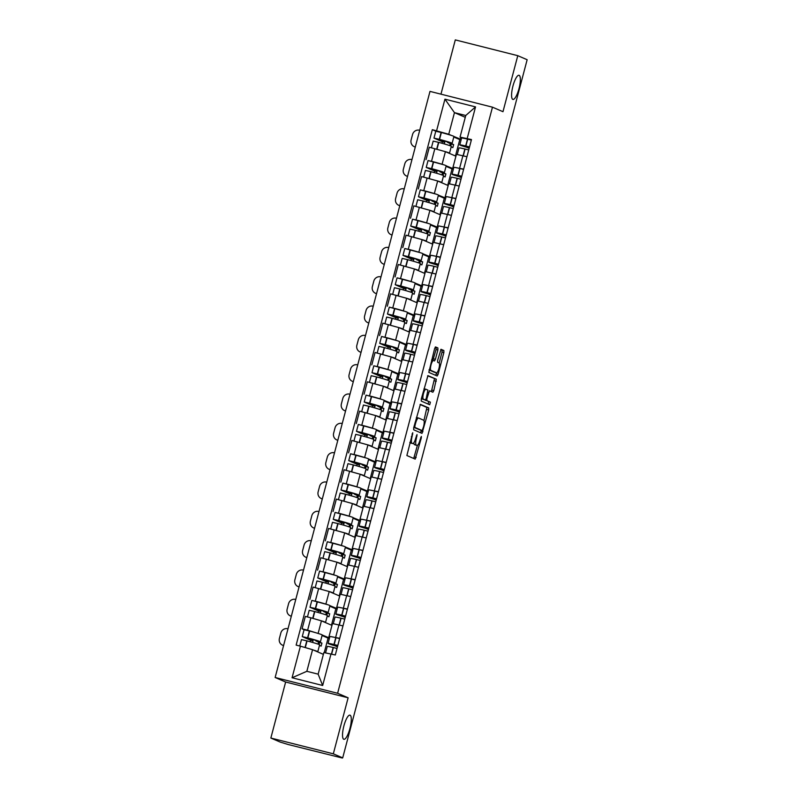 <?xml version="1.0" encoding="UTF-8"?>
<svg xmlns="http://www.w3.org/2000/svg" width="798" height="798" viewBox="0 0 798 798"><rect width="100%" height="100%" fill="white"/><g stroke="black" fill="none" stroke-linecap="round" stroke-linejoin="round"><path stroke-width="1.2" d="M412.736 432.725L406.87 455.528L415.209 459.119L421.324 437.863L421.324 436.426L420.007 440.117A6.115 1.596 104.2 0 1 417.025 445.414A6.115 1.596 104.2 0 1 416.965 445.384L416.267 445.084A6.115 1.596 104.2 0 1 416.347 438.551L417.025 434.571L415.708 438.272A6.115 1.596 104.2 0 1 412.726 443.558A6.115 1.596 104.2 0 1 412.666 443.538L411.968 443.239A6.115 1.596 104.2 0 1 412.047 436.696L412.736 432.725M512.795 99.381A12.449 3.242 104.2 0 0 512.924 99.431A12.449 3.242 104.2 0 0 519.049 88.398A12.449 3.242 104.2 0 0 519.149 75.321A12.449 3.242 104.2 0 0 519.019 75.281A12.449 3.242 104.2 0 0 512.885 86.304A12.449 3.242 104.2 0 0 512.795 99.381M343.729 739.247A12.449 3.242 104.2 0 0 343.858 739.297A12.449 3.242 104.2 0 0 349.993 728.265A12.449 3.242 104.2 0 0 350.093 715.188A12.449 3.242 104.2 0 0 349.963 715.148A12.449 3.242 104.2 0 0 343.828 726.17A12.449 3.242 104.2 0 0 343.729 739.247M437.873 349.993L437.893 347.948L435.558 346.94L434.611 348.586L428.835 372.407L437.174 375.998L438.102 374.342L443.858 352.576L443.878 350.531L441.045 349.305L437.653 360.277L437.623 362.322L439.02 362.92A5.107 1.327 104.2 0 1 438.98 368.287A5.107 1.327 104.2 0 1 436.466 372.816A5.107 1.327 104.2 0 1 436.416 372.796L430.94 370.432A5.107 1.327 104.2 0 1 430.98 365.065A5.107 1.327 104.2 0 1 433.494 360.546A5.107 1.327 104.2 0 1 433.543 360.566L434.481 360.965L435.409 359.309L437.873 349.993L436.047 349.534L436.067 347.489L435.229 347.13M348.127 697.801L285.644 682.021L270.851 738.04L333.325 753.821L348.127 697.801L337.614 693.272L492.476 107.171L502.979 111.7L517.782 55.68L527.149 59.72L342.701 757.861L340.876 757.392L342.402 757.781M333.325 753.821L342.701 757.861M420.396 404.327L413.693 427.748L413.673 429.783L422.012 433.384L428.696 409.953L428.716 407.908L420.356 404.317M421.274 399.05L427.957 375.629L436.297 379.22L433.813 390.581L432.885 392.237L429.474 390.771L426.91 398.601L426.88 400.646L430.391 402.162L429.723 404.746L421.254 401.095L421.274 399.05M270.851 738.04L280.218 742.08L288.088 744.494L342.332 758.03M285.644 682.021L275.14 677.492L429.992 91.391L492.476 107.171M517.782 55.68L455.299 39.9L440.965 94.164M330.452 636.545L339.699 638.32M322.212 635.009L329.494 638.001M328.676 637.792L331.948 625.383L321.444 620.854L310.901 617.812L307.619 630.211L319.808 633.971M307.619 630.211L302.063 628.814L304.228 629.742M342.98 625.911L332.467 623.537L329.185 635.946M310.901 617.812L305.345 616.405L302.063 628.814M338.202 607.218L347.449 608.994M329.963 605.682L337.245 608.675M311.978 600.415L327.559 604.645M350.731 596.585L340.207 594.211L336.936 606.62M336.417 608.465L339.699 596.056L329.195 591.537L313.095 587.079L309.814 599.488M345.943 577.892L355.2 579.667M337.704 576.356L344.995 579.348M319.719 571.089L335.3 575.318M358.472 567.258L347.958 564.894L344.676 577.293M347.469 566.74L336.946 562.211L320.836 557.752L317.564 570.161M353.694 548.565L362.95 550.341M345.454 547.039L352.736 550.031M327.469 541.772L343.05 546.002M366.222 537.942L355.709 535.568L352.427 547.977M351.918 549.822L355.19 537.413L344.686 532.884L328.586 528.436L325.305 540.835M361.444 519.249L370.691 521.024M353.205 517.712L360.487 520.705M335.22 512.446L350.801 516.675M373.973 508.615L363.459 506.241L360.177 518.65M359.669 520.495L362.94 508.087L352.437 503.558L336.337 499.109L333.055 511.518M369.185 489.922L378.442 491.698M360.955 488.386L368.237 491.378M342.96 483.119L358.541 487.349M381.723 479.289L371.2 476.915L367.928 489.324M370.711 478.77L360.187 474.241L344.088 469.783L340.806 482.192M376.935 460.596L386.192 462.371M368.696 459.059L375.978 462.052M350.711 453.793L366.292 458.022M389.464 449.962L378.95 447.598L375.668 459.997M375.16 461.843L378.442 449.444L367.928 444.915L351.828 440.456L348.556 452.865M384.686 431.269L393.933 433.045M376.447 429.743L383.728 432.725M358.462 424.476L374.043 428.706M397.214 420.646L386.701 418.272L383.419 430.681M386.212 420.127L375.678 415.588L359.579 411.14L356.297 423.539M392.436 401.953L401.683 403.728M384.197 400.416L391.479 403.409M366.212 395.15L381.793 399.379M404.965 391.319L394.441 388.945L391.17 401.354M393.953 390.801L383.429 386.262L367.329 381.813L364.048 394.222M400.177 372.626L409.434 374.402M391.938 371.09L399.229 374.082M373.953 365.823L389.534 370.053M412.706 361.993L402.192 359.619L398.91 372.028M401.703 361.474L391.18 356.945L375.07 352.487L371.798 364.895M407.928 343.3L417.184 345.075M399.688 341.763L406.97 344.756M381.703 336.497L397.284 340.726M420.456 332.666L409.943 330.302L406.661 342.701M409.454 332.148L398.92 327.619L382.821 323.16L379.549 335.569M415.678 313.973L424.925 315.749M407.439 312.447L414.721 315.429M389.454 307.18L405.035 311.41M428.207 303.35L417.693 300.976L414.411 313.385M417.194 302.831L406.671 298.292L390.571 293.844L387.289 306.242M423.419 284.657L432.676 286.432M415.189 283.12L422.471 286.113M397.195 277.854L412.775 282.083M435.957 274.023L425.434 271.649L422.162 284.058M421.643 285.903L424.925 273.495L414.421 268.966L398.322 264.517L395.04 276.926M431.169 255.33L440.426 257.106M422.93 253.794L430.212 256.786M404.945 248.527L420.526 252.757M443.698 244.697L433.184 242.323L429.903 254.732M432.696 244.178L422.162 239.649L406.062 235.191L402.791 247.599M438.92 226.004L448.167 227.779M430.681 224.467L437.962 227.46M412.696 219.201L428.277 223.43M451.449 215.37L440.935 213.006L437.653 225.405M440.446 214.852L429.913 210.323L413.813 205.864L410.531 218.273M446.671 196.677L455.917 198.453M438.431 195.151L445.713 198.133M420.446 189.884L436.027 194.114M459.199 186.054L448.676 183.68L445.404 196.089M444.885 197.934L448.167 185.525L437.663 180.996L421.563 176.548L418.282 188.946M454.411 167.361L463.668 169.136M446.172 165.824L453.464 168.817M428.187 160.558L443.768 164.787M466.94 156.727L456.426 154.353L453.144 166.762M455.937 156.209L445.414 151.67L429.304 147.221L426.032 159.63M455.917 156.199L452.636 168.607M440.416 214.852L437.144 227.25M432.676 244.168L429.394 256.577M417.174 302.821L413.903 315.23M409.424 332.148L406.152 344.546M401.683 361.464L398.401 373.873M393.933 390.791L390.651 403.199M386.182 420.117L382.91 432.526M370.691 478.76L367.409 491.169M347.449 566.74L344.167 579.139M323.38 654.35L312.567 649.692L306.851 671.308L318.153 674.16L323.858 652.545L335.3 654.988L471.478 139.56L460.037 137.116L465.753 115.501L454.461 112.648L448.745 134.263L451.518 135.461M331.02 653.911L322.671 685.492L292.068 677.761L300.417 646.18L312.567 649.692M448.745 134.263L432.317 129.675L296.138 645.103L300.417 646.18M436.596 130.752L444.945 99.171L475.538 106.902L467.199 138.483M337.614 693.272L275.14 677.492M465.274 117.316L454.461 112.648L444.945 99.171M462.162 138.034L460.037 137.116M453.922 136.498L461.204 139.49M460.865 137.475L460.386 139.281M435.937 131.231L432.317 129.675M318.043 644.126L318.582 642.081M325.793 614.799L326.332 612.754M333.534 585.473L334.073 583.438M341.285 556.146L341.823 554.111M349.035 526.83L349.574 524.785M356.776 497.503L357.314 495.458M364.526 468.177L365.065 466.142M372.277 438.85L372.816 436.815M380.028 409.534L380.566 407.489M387.768 380.207L388.307 378.162M395.519 350.881L396.057 348.846M403.269 321.554L403.808 319.519M411.01 292.238L411.549 290.193M418.76 262.911L419.299 260.866M426.511 233.585L427.05 231.55M434.262 204.258L434.8 202.223M442.002 174.942L442.541 172.897M449.753 145.615L450.291 143.57M322.671 685.492L318.153 674.16M292.068 677.761L306.851 671.308M465.753 115.501L475.538 106.902M409.823 442.411A6.115 1.596 104.2 0 0 410.152 442.78L411.968 443.239M410.97 443.109A6.115 1.596 104.2 0 1 410.91 443.099A6.115 1.596 104.2 0 1 410.84 443.08L410.152 442.78M413.863 442.74A6.115 1.596 104.2 0 0 414.451 444.626L416.267 445.084M415.269 444.965A6.115 1.596 104.2 0 1 415.209 444.945A6.115 1.596 104.2 0 1 415.14 444.925L414.451 444.626M413.693 458.471L417.404 445.354M423.947 420.566L426.9 407.449L420.067 404.506M420.496 432.725L421.364 430.371M414.88 425.992L414.86 427.419L422.182 430.581L423.539 426.74A6.115 1.596 104.2 0 0 423.618 420.207L418.621 418.052A6.115 1.596 104.2 0 0 418.561 418.032A6.115 1.596 104.2 0 0 415.588 423.319L414.88 425.992L414.202 425.823M420.376 430.122L413.813 427.299M418.491 418.022L416.805 417.593A6.115 1.596 104.2 0 0 416.736 417.573A6.115 1.596 104.2 0 0 416.366 417.623M427.648 375.818L436.297 379.22M431.369 391.589L434.481 378.761M424.895 399.868L430.391 402.162M428.177 404.077L428.576 401.703M425.982 389.264A5.107 1.327 104.2 0 0 425.933 389.244A5.107 1.327 104.2 0 0 423.419 393.773A5.107 1.327 104.2 0 0 423.379 399.14L425.324 399.978L426.262 398.322L427.918 390.092L425.982 389.264M425.883 389.234L424.167 388.806A5.107 1.327 104.2 0 0 424.107 388.786A5.107 1.327 104.2 0 0 423.987 388.776M421.404 398.561A5.107 1.327 104.2 0 0 421.553 398.681L423.379 399.14M423.529 399.519L421.553 398.681M432.895 360.397L436.047 349.534M433.434 360.536L431.718 360.107A5.107 1.327 104.2 0 0 431.668 360.088A5.107 1.327 104.2 0 0 431.578 360.078M428.985 369.883A5.107 1.327 104.2 0 0 429.115 369.973L430.94 370.432M434.701 372.367A5.107 1.327 104.2 0 1 434.651 372.357A5.107 1.327 104.2 0 1 434.591 372.337L429.115 369.973M439.159 363.02L442.032 352.118L442.062 350.073L440.735 349.494M435.658 375.349L436.566 372.826M312.587 642.43L313.006 640.854L304.706 637.253L317.594 640.944L315.838 640.904L319.569 642.51L319.04 644.495M319.469 645.392L321.135 646.111L321.933 643.108L318.472 641.612A14.793 0.599 -165.2 0 0 320.407 641.821L322.222 634.959A14.793 0.599 -165.2 0 0 321.774 634.679A14.793 0.599 -165.2 0 0 309.664 631.028L304.068 629.752L302.252 636.614L310.641 640.255L310.242 641.762M320.407 641.821A14.793 0.599 -165.2 0 0 319.958 641.542A14.793 0.599 -165.2 0 0 307.848 637.891L302.252 636.614M299.769 646.021L301.464 639.617L307.06 640.894A14.793 0.599 14.8 0 1 319.16 644.545A14.793 0.599 14.8 0 1 319.619 644.824L317.804 651.687A14.793 0.599 -165.2 0 0 317.355 651.407A14.793 0.599 -165.2 0 0 313.564 650.121M317.235 651.707A14.793 0.599 -165.2 0 0 317.804 651.687M325.564 652.874L327.27 646.43A14.793 0.599 14.8 0 1 333.165 647.487L337.025 648.465M337.813 645.452L333.963 644.485A14.793 0.599 -165.2 0 0 328.068 643.417A14.793 0.599 -165.2 0 0 335.04 645.801L337.454 646.839M339.629 638.59L335.768 637.622A14.793 0.599 -165.2 0 0 329.873 636.555L328.068 643.417M329.375 638.44L328.078 638.111L324.247 652.624M328.078 638.111L322.073 635.527M337.364 645.442L337.145 646.28L330.512 644.066L337.793 645.552M315.978 640.355L315.838 640.904M288.008 628.794L287.799 628.744A5.835 5.636 -66.7 0 0 280.836 633.004L279.4 638.45A5.835 5.636 -66.7 0 0 283.37 645.472L283.579 645.562M313.006 640.854L310.641 640.255M321.933 643.108L319.569 642.51M283.569 645.612A5.835 5.636 113.3 0 1 283.17 645.462L282.552 645.193M320.337 613.113L320.756 611.527L312.447 607.936L325.335 611.617L323.579 611.577L327.31 613.183L326.791 615.168M327.22 616.066L328.886 616.784L329.684 613.782L326.212 612.285A14.793 0.599 -165.2 0 0 328.158 612.495L329.973 605.632A14.793 0.599 -165.2 0 0 329.514 605.353A14.793 0.599 -165.2 0 0 317.414 601.702L311.819 600.425L310.003 607.288L318.392 610.929L317.983 612.445M328.158 612.495A14.793 0.599 -165.2 0 0 327.709 612.216A14.793 0.599 -165.2 0 0 315.599 608.565L310.003 607.288M307.459 616.934L309.205 610.29L314.801 611.567A14.793 0.599 14.8 0 1 326.911 615.218A14.793 0.599 14.8 0 1 327.37 615.507L325.554 622.36A14.793 0.599 -165.2 0 0 325.095 622.081A14.793 0.599 -165.2 0 0 321.285 620.794M324.976 622.38A14.793 0.599 -165.2 0 0 325.554 622.36M333.295 623.607L335.02 617.103A14.793 0.599 14.8 0 1 340.916 618.161L344.766 619.138M345.564 616.126L341.704 615.158A14.793 0.599 -165.2 0 0 335.808 614.091A14.793 0.599 -165.2 0 0 342.791 616.475L345.195 617.512M347.379 609.273L343.519 608.295A14.793 0.599 -165.2 0 0 337.624 607.238L335.808 614.091M337.125 609.113L335.828 608.784L331.489 625.183M335.828 608.784L329.823 606.201M345.115 616.116L344.896 616.954L338.252 614.739L345.534 616.236M323.729 611.039L323.579 611.577M295.759 599.478L295.539 599.418A5.835 5.636 -66.7 0 0 288.587 603.677L287.15 609.133A5.835 5.636 -66.7 0 0 291.12 616.146L291.33 616.236M320.756 611.527L318.392 610.929M329.684 613.782L327.31 613.183M291.31 616.285A5.835 5.636 113.3 0 1 290.911 616.136L290.302 615.866M328.088 583.787L328.507 582.201L320.197 578.61L333.085 582.291L331.33 582.251L335.06 583.857L334.532 585.842M334.961 586.739L336.636 587.468L337.424 584.455L333.963 582.959A14.793 0.599 -165.2 0 0 335.908 583.168L337.724 576.306A14.793 0.599 -165.2 0 0 337.265 576.026A14.793 0.599 -165.2 0 0 325.165 572.375L319.569 571.099L317.754 577.961L326.133 581.602L325.734 583.119M335.908 583.168A14.793 0.599 -165.2 0 0 335.449 582.889A14.793 0.599 -165.2 0 0 323.35 579.238L317.754 577.961M315.2 587.617L316.956 580.974L322.552 582.251A14.793 0.599 14.8 0 1 334.661 585.902A14.793 0.599 14.8 0 1 335.11 586.181L333.305 593.044A14.793 0.599 -165.2 0 0 332.846 592.754A14.793 0.599 -165.2 0 0 329.035 591.468M332.726 593.054A14.793 0.599 -165.2 0 0 333.305 593.044M341.045 594.281L342.761 587.777A14.793 0.599 14.8 0 1 348.656 588.844L352.517 589.812M353.315 586.809L349.454 585.832A14.793 0.599 -165.2 0 0 343.559 584.774A14.793 0.599 -165.2 0 0 350.541 587.148L352.945 588.186M355.12 579.947L351.27 578.969A14.793 0.599 -165.2 0 0 345.374 577.912L343.559 584.774M344.876 579.787L343.579 579.468L339.24 595.867M343.579 579.468L337.574 576.874M352.866 586.789L352.646 587.637L346.003 585.413L353.285 586.909M331.469 581.712L331.33 582.251M303.499 570.151L303.29 570.091A5.835 5.636 -66.7 0 0 296.337 574.351L294.891 579.807A5.835 5.636 -66.7 0 0 298.871 586.829L299.07 586.909M328.507 582.201L326.133 581.602M337.424 584.455L335.06 583.857M299.06 586.969A5.835 5.636 113.3 0 1 298.661 586.809L298.053 586.55M335.828 554.46L336.247 552.874L327.948 549.283L340.836 552.964L339.08 552.924L342.811 554.53L342.282 556.525M342.711 557.423L344.377 558.141L345.175 555.129L341.714 553.642A14.793 0.599 -165.2 0 0 343.659 553.852L345.464 546.989A14.793 0.599 -165.2 0 0 345.015 546.71A14.793 0.599 -165.2 0 0 332.906 543.049L327.31 541.782L325.504 548.635L333.883 552.276L333.484 553.792M343.659 553.852A14.793 0.599 -165.2 0 0 343.2 553.563A14.793 0.599 -165.2 0 0 331.1 549.912L325.504 548.635M322.951 558.291L324.706 551.647L330.302 552.924A14.793 0.599 14.8 0 1 342.402 556.575A14.793 0.599 14.8 0 1 342.861 556.854L341.045 563.717A14.793 0.599 -165.2 0 0 340.596 563.438A14.793 0.599 -165.2 0 0 336.776 562.141M340.477 563.727A14.793 0.599 -165.2 0 0 341.045 563.717M348.796 564.954L350.512 558.45A14.793 0.599 14.8 0 1 356.407 559.518L360.267 560.485M361.055 557.483L357.205 556.505A14.793 0.599 -165.2 0 0 351.31 555.448A14.793 0.599 -165.2 0 0 358.292 557.822L360.696 558.859M362.871 550.62L359.02 549.642A14.793 0.599 -165.2 0 0 353.115 548.585L351.31 555.448M352.626 550.47L351.32 550.141L346.99 566.54M351.32 550.141L345.315 547.548M360.616 557.473L360.387 558.311L353.753 556.096L361.035 557.583M339.22 552.386L339.08 552.924M311.25 540.825L311.04 540.775A5.835 5.636 -66.7 0 0 304.088 545.034L302.642 550.48A5.835 5.636 -66.7 0 0 306.622 557.503L306.821 557.593M336.247 552.874L333.883 552.276M345.175 555.129L342.811 554.53M306.811 557.642A5.835 5.636 113.3 0 1 306.412 557.483L305.794 557.223M343.579 525.134L343.998 523.558L335.689 519.957L348.576 523.648L346.831 523.608L350.551 525.214L350.033 527.199M350.462 528.096L352.127 528.815L352.925 525.812L349.464 524.316A14.793 0.599 -165.2 0 0 351.399 524.525L353.215 517.663A14.793 0.599 -165.2 0 0 352.766 517.383A14.793 0.599 -165.2 0 0 340.656 513.732L335.06 512.456L333.245 519.318L341.634 522.959L341.235 524.466M351.399 524.525A14.793 0.599 -165.2 0 0 350.95 524.246A14.793 0.599 -165.2 0 0 338.841 520.595L333.245 519.318M330.701 528.964L332.457 522.321L338.053 523.598A14.793 0.599 14.8 0 1 350.152 527.249A14.793 0.599 14.8 0 1 350.611 527.528L348.796 534.391A14.793 0.599 -165.2 0 0 348.337 534.111A14.793 0.599 -165.2 0 0 344.527 532.815M348.217 534.411A14.793 0.599 -165.2 0 0 348.796 534.391M356.546 535.628L358.262 529.134A14.793 0.599 14.8 0 1 364.157 530.191L368.018 531.169M368.806 528.156L364.955 527.189A14.793 0.599 -165.2 0 0 359.05 526.121A14.793 0.599 -165.2 0 0 366.033 528.505L368.447 529.543M370.621 521.293L366.761 520.326A14.793 0.599 -165.2 0 0 360.866 519.259L359.05 526.121M360.367 521.144L359.07 520.815L354.741 537.214M359.07 520.815L353.065 518.231M368.357 528.146L368.137 528.984L361.504 526.77L368.786 528.256M346.97 523.059L346.831 523.608M319.001 511.498L318.781 511.448A5.835 5.636 -66.7 0 0 311.828 515.707L310.392 521.154A5.835 5.636 -66.7 0 0 314.362 528.176L314.572 528.266M343.998 523.558L341.634 522.959M352.925 525.812L350.551 525.214M314.552 528.316A5.835 5.636 113.3 0 1 314.153 528.166L313.544 527.897M351.329 495.817L351.748 494.231L343.439 490.64L356.327 494.321L354.571 494.281L358.302 495.887L357.783 497.872M358.202 498.77L359.878 499.488L360.676 496.486L357.205 494.989A14.793 0.599 -165.2 0 0 359.15 495.199L360.965 488.336A14.793 0.599 -165.2 0 0 360.506 488.057A14.793 0.599 -165.2 0 0 348.407 484.406L342.811 483.129L340.995 489.992L349.374 493.633L348.975 495.149M359.15 495.199A14.793 0.599 -165.2 0 0 358.691 494.92A14.793 0.599 -165.2 0 0 346.591 491.269L340.995 489.992M338.442 499.638L340.197 492.994L345.793 494.271A14.793 0.599 14.8 0 1 357.903 497.922A14.793 0.599 14.8 0 1 358.352 498.211L356.546 505.064A14.793 0.599 -165.2 0 0 356.088 504.785A14.793 0.599 -165.2 0 0 352.277 503.498M355.968 505.084A14.793 0.599 -165.2 0 0 356.546 505.064M364.287 506.311L366.003 499.807A14.793 0.599 14.8 0 1 371.908 500.865L375.758 501.842M376.556 498.83L372.696 497.862A14.793 0.599 -165.2 0 0 366.801 496.795A14.793 0.599 -165.2 0 0 373.783 499.179L376.187 500.216M378.372 491.977L374.511 490.999A14.793 0.599 -165.2 0 0 368.616 489.942L366.801 496.795M368.117 491.817L366.821 491.488L362.482 507.887M366.821 491.488L360.816 488.905M376.107 498.82L375.888 499.658L369.245 497.443L376.526 498.94M354.721 493.743L354.571 494.281M326.751 482.182L326.532 482.122A5.835 5.636 -66.7 0 0 319.579 486.381L318.143 491.837A5.835 5.636 -66.7 0 0 322.113 498.85L322.322 498.94M351.748 494.231L349.374 493.633M360.676 496.486L358.302 495.887M322.302 498.989A5.835 5.636 113.3 0 1 321.903 498.84L321.295 498.57M359.08 466.491L359.499 464.905L351.19 461.314L364.078 464.995L362.322 464.955L366.053 466.561L365.524 468.546M365.953 469.443L367.629 470.172L368.417 467.159L364.955 465.663A14.793 0.599 -165.2 0 0 366.9 465.872L368.716 459.01A14.793 0.599 -165.2 0 0 368.257 458.73A14.793 0.599 -165.2 0 0 356.147 455.079L350.551 453.803L348.746 460.665L357.125 464.306L356.726 465.823M366.9 465.872A14.793 0.599 -165.2 0 0 366.442 465.593A14.793 0.599 -165.2 0 0 354.342 461.942L348.746 460.665M346.192 470.321L347.948 463.678L353.544 464.955A14.793 0.599 14.8 0 1 365.654 468.606A14.793 0.599 14.8 0 1 366.102 468.885L364.287 475.748A14.793 0.599 -165.2 0 0 363.838 475.458A14.793 0.599 -165.2 0 0 360.028 474.172M363.718 475.758A14.793 0.599 -165.2 0 0 364.287 475.748M372.038 476.985L373.753 470.481A14.793 0.599 14.8 0 1 379.649 471.548L383.509 472.516M384.307 469.513L380.447 468.536A14.793 0.599 -165.2 0 0 374.551 467.478A14.793 0.599 -165.2 0 0 381.534 469.852L383.938 470.89M386.112 462.65L382.262 461.673A14.793 0.599 -165.2 0 0 376.367 460.616L374.551 467.478M375.868 462.491L374.561 462.172L370.232 478.571M374.561 462.172L368.566 459.578M383.858 469.493L383.629 470.341L376.995 468.117L384.277 469.613M362.462 464.416L362.322 464.955M334.492 452.855L334.282 452.795A5.835 5.636 -66.7 0 0 327.33 457.055L325.883 462.511A5.835 5.636 -66.7 0 0 329.863 469.533L330.063 469.613M359.499 464.905L357.125 464.306M368.417 467.159L366.053 466.561M330.053 469.673A5.835 5.636 113.3 0 1 329.654 469.513L329.035 469.254M366.821 437.164L367.24 435.578L358.94 431.987L371.828 435.668L370.073 435.628L373.803 437.234L373.274 439.229M373.703 440.127L375.369 440.845L376.167 437.833L372.706 436.346A14.793 0.599 -165.2 0 0 374.651 436.556L376.457 429.693A14.793 0.599 -165.2 0 0 376.008 429.404A14.793 0.599 -165.2 0 0 363.898 425.753L358.302 424.486L356.487 431.339L364.876 434.98L364.477 436.496M374.651 436.556A14.793 0.599 -165.2 0 0 374.192 436.267A14.793 0.599 -165.2 0 0 362.083 432.616L356.487 431.339M353.943 440.995L355.699 434.351L361.295 435.628A14.793 0.599 14.8 0 1 373.394 439.279A14.793 0.599 14.8 0 1 373.853 439.558L372.038 446.421A14.793 0.599 -165.2 0 0 371.589 446.142A14.793 0.599 -165.2 0 0 367.768 444.845M371.469 446.431A14.793 0.599 -165.2 0 0 372.038 446.421M379.788 447.658L381.504 441.154A14.793 0.599 14.8 0 1 387.399 442.222L391.259 443.189M392.047 440.187L388.197 439.209A14.793 0.599 -165.2 0 0 382.302 438.152A14.793 0.599 -165.2 0 0 389.274 440.526L391.688 441.563M393.863 433.324L390.003 432.346A14.793 0.599 -165.2 0 0 384.107 431.289L382.302 438.152M383.609 433.174L382.312 432.845L377.983 449.244M382.312 432.845L376.307 430.252M391.599 440.177L391.379 441.015L384.746 438.8L392.027 440.287M370.212 435.09L370.073 435.628M342.242 423.529L342.033 423.479A5.835 5.636 -66.7 0 0 335.07 427.738L333.634 433.184A5.835 5.636 -66.7 0 0 337.604 440.207L337.813 440.296M367.24 435.578L364.876 434.98M376.167 437.833L373.803 437.234M337.803 440.346A5.835 5.636 113.3 0 1 337.404 440.187L336.786 439.927M374.571 407.838L374.99 406.262L366.681 402.661L379.569 406.352L377.813 406.312L381.544 407.918L381.025 409.903M381.454 410.8L383.12 411.519L383.918 408.516L380.447 407.02A14.793 0.599 -165.2 0 0 382.392 407.229L384.207 400.367A14.793 0.599 -165.2 0 0 383.748 400.087A14.793 0.599 -165.2 0 0 371.649 396.436L366.053 395.16L364.237 402.022L372.626 405.663L372.217 407.17M382.392 407.229A14.793 0.599 -165.2 0 0 381.943 406.95A14.793 0.599 -165.2 0 0 369.833 403.289L364.237 402.022M361.694 411.668L363.439 405.025L369.035 406.302A14.793 0.599 14.8 0 1 381.145 409.953A14.793 0.599 14.8 0 1 381.604 410.232L379.788 417.095A14.793 0.599 -165.2 0 0 379.329 416.815A14.793 0.599 -165.2 0 0 375.519 415.519M379.21 417.115A14.793 0.599 -165.2 0 0 379.788 417.095M387.529 418.332L389.254 411.838A14.793 0.599 14.8 0 1 395.15 412.895L399 413.873M399.798 410.86L395.938 409.893A14.793 0.599 -165.2 0 0 390.042 408.825A14.793 0.599 -165.2 0 0 397.025 411.209L399.429 412.247M401.613 403.997L397.753 403.03A14.793 0.599 -165.2 0 0 391.858 401.963L390.042 408.825M391.359 403.848L390.062 403.519L385.723 419.918M390.062 403.519L384.057 400.935M399.349 410.85L399.13 411.688L392.486 409.474L399.768 410.96M377.963 405.763L377.813 406.312M349.993 394.202L349.773 394.152A5.835 5.636 -66.7 0 0 342.821 398.411L341.384 403.858A5.835 5.636 -66.7 0 0 345.354 410.88L345.564 410.97M374.99 406.262L372.626 405.663M383.918 408.516L381.544 407.918M345.544 411.02A5.835 5.636 113.3 0 1 345.145 410.87L344.536 410.601M382.322 378.521L382.741 376.935L374.432 373.344L387.319 377.025L385.564 376.985L389.294 378.591L388.766 380.576M389.195 381.474L390.87 382.192L391.658 379.19L388.197 377.693A14.793 0.599 -165.2 0 0 390.142 377.903L391.958 371.04A14.793 0.599 -165.2 0 0 391.499 370.761A14.793 0.599 -165.2 0 0 379.399 367.11L373.803 365.833L371.988 372.696L380.367 376.337L379.968 377.853M390.142 377.903A14.793 0.599 -165.2 0 0 389.683 377.624A14.793 0.599 -165.2 0 0 377.584 373.973L371.988 372.696M369.434 382.342L371.19 375.698L376.786 376.975A14.793 0.599 14.8 0 1 388.895 380.626A14.793 0.599 14.8 0 1 389.344 380.915L387.539 387.768A14.793 0.599 -165.2 0 0 387.08 387.489A14.793 0.599 -165.2 0 0 383.269 386.202M386.96 387.788A14.793 0.599 -165.2 0 0 387.539 387.768M395.279 389.015L396.995 382.511A14.793 0.599 14.8 0 1 402.89 383.569L406.751 384.546M407.549 381.534L403.688 380.566A14.793 0.599 -165.2 0 0 397.793 379.499A14.793 0.599 -165.2 0 0 404.776 381.883L407.18 382.92M409.364 374.681L405.504 373.703A14.793 0.599 -165.2 0 0 399.608 372.646L397.793 379.499M399.11 374.521L397.813 374.192L393.474 390.591M397.813 374.192L391.808 371.609M407.1 381.524L406.88 382.362L400.237 380.147L407.519 381.644M385.703 376.447L385.564 376.985M357.733 364.886L357.524 364.826A5.835 5.636 -66.7 0 0 350.571 369.085L349.125 374.541A5.835 5.636 -66.7 0 0 353.105 381.554L353.305 381.644M382.741 376.935L380.367 376.337M391.658 379.19L389.294 378.591M353.295 381.693A5.835 5.636 113.3 0 1 352.896 381.544L352.287 381.274M390.062 349.195L390.481 347.609L382.182 344.018L395.07 347.699L393.314 347.659L397.045 349.265L396.516 351.25M396.945 352.147L398.611 352.876L399.409 349.863L395.948 348.367A14.793 0.599 -165.2 0 0 397.893 348.576L399.698 341.714A14.793 0.599 -165.2 0 0 399.249 341.434A14.793 0.599 -165.2 0 0 387.14 337.783L381.544 336.507L379.738 343.369L388.117 347.01L387.718 348.526M397.893 348.576A14.793 0.599 -165.2 0 0 397.434 348.297A14.793 0.599 -165.2 0 0 385.334 344.646L379.738 343.369M377.185 353.025L378.94 346.382L384.536 347.659A14.793 0.599 14.8 0 1 396.636 351.31A14.793 0.599 14.8 0 1 397.095 351.589L395.279 358.452A14.793 0.599 -165.2 0 0 394.83 358.162A14.793 0.599 -165.2 0 0 391.02 356.876M394.711 358.462A14.793 0.599 -165.2 0 0 395.279 358.452M403.03 359.689L404.746 353.185A14.793 0.599 14.8 0 1 410.641 354.252L414.501 355.22M415.289 352.217L411.439 351.24A14.793 0.599 -165.2 0 0 405.544 350.182A14.793 0.599 -165.2 0 0 412.526 352.556L414.93 353.594M417.105 345.354L413.254 344.377A14.793 0.599 -165.2 0 0 407.349 343.32L405.544 350.182M406.86 345.195L405.554 344.876L401.224 361.275M405.554 344.876L399.549 342.282M414.85 352.197L414.621 353.045L407.987 350.821L415.269 352.317M393.454 347.12L393.314 347.659M365.484 335.559L365.275 335.499A5.835 5.636 -66.7 0 0 358.322 339.758L356.876 345.215A5.835 5.636 -66.7 0 0 360.856 352.237L361.055 352.317M390.481 347.609L388.117 347.01M399.409 349.863L397.045 349.265M361.045 352.377A5.835 5.636 113.3 0 1 360.646 352.217L360.028 351.958M397.813 319.868L398.232 318.282L389.923 314.691L402.81 318.372L401.065 318.332L404.786 319.938L404.267 321.933M404.696 322.831L406.362 323.549L407.16 320.537L403.698 319.05A14.793 0.599 -165.2 0 0 405.633 319.26L407.449 312.397A14.793 0.599 -165.2 0 0 407 312.108A14.793 0.599 -165.2 0 0 394.89 308.457L389.294 307.19L387.479 314.043L395.868 317.684L395.469 319.2M405.633 319.26A14.793 0.599 -165.2 0 0 405.185 318.971A14.793 0.599 -165.2 0 0 393.075 315.32L387.479 314.043M384.935 323.699L386.691 317.055L392.287 318.332A14.793 0.599 14.8 0 1 404.387 321.983A14.793 0.599 14.8 0 1 404.845 322.262L403.03 329.125A14.793 0.599 -165.2 0 0 402.571 328.846A14.793 0.599 -165.2 0 0 398.761 327.549M402.451 329.135A14.793 0.599 -165.2 0 0 403.03 329.125M410.78 330.362L412.496 323.858A14.793 0.599 14.8 0 1 418.391 324.926L422.252 325.893M423.04 322.891L419.189 321.913A14.793 0.599 -165.2 0 0 413.284 320.856A14.793 0.599 -165.2 0 0 420.267 323.23L422.681 324.267M424.855 316.028L420.995 315.05A14.793 0.599 -165.2 0 0 415.1 313.993L413.284 320.856M414.601 315.878L413.304 315.549L408.975 331.948M413.304 315.549L407.299 312.956M422.591 322.881L422.371 323.719L415.738 321.504L423.02 322.991M401.204 317.794L401.065 318.332M373.235 306.233L373.015 306.183A5.835 5.636 -66.7 0 0 366.063 310.442L364.626 315.888A5.835 5.636 -66.7 0 0 368.596 322.911L368.806 323M398.232 318.282L395.868 317.684M407.16 320.537L404.786 319.938M368.786 323.05A5.835 5.636 113.3 0 1 368.387 322.891L367.778 322.631M405.564 290.542L405.983 288.966L397.673 285.365L410.561 289.056L408.805 289.016L412.536 290.622L412.017 292.607M412.436 293.504L414.112 294.223L414.91 291.22L411.439 289.724A14.793 0.599 -165.2 0 0 413.384 289.933L415.199 283.071A14.793 0.599 -165.2 0 0 414.741 282.791A14.793 0.599 -165.2 0 0 402.641 279.14L397.045 277.864L395.229 284.726L403.608 288.367L403.209 289.874M413.384 289.933A14.793 0.599 -165.2 0 0 412.935 289.654A14.793 0.599 -165.2 0 0 400.825 285.993L395.229 284.726M392.676 294.372L394.431 287.729L400.027 289.006A14.793 0.599 14.8 0 1 412.137 292.657A14.793 0.599 14.8 0 1 412.586 292.936L410.78 299.799A14.793 0.599 -165.2 0 0 410.322 299.519A14.793 0.599 -165.2 0 0 406.511 298.223M410.202 299.819A14.793 0.599 -165.2 0 0 410.78 299.799M418.521 301.036L420.237 294.542A14.793 0.599 14.8 0 1 426.142 295.599L429.992 296.577M430.79 293.564L426.93 292.597A14.793 0.599 -165.2 0 0 421.035 291.529A14.793 0.599 -165.2 0 0 428.017 293.913L430.421 294.951M432.606 286.701L428.745 285.734A14.793 0.599 -165.2 0 0 422.85 284.667L421.035 291.529M422.351 286.552L421.055 286.223L416.716 302.622M421.055 286.223L415.05 283.639M430.341 293.554L430.122 294.392L423.479 292.178L430.76 293.664M408.955 288.467L408.805 289.016M380.985 276.906L380.766 276.856A5.835 5.636 -66.7 0 0 373.813 281.115L372.377 286.562A5.835 5.636 -66.7 0 0 376.347 293.584L376.556 293.674M405.983 288.966L403.608 288.367M414.91 291.22L412.536 290.622M376.536 293.724A5.835 5.636 113.3 0 1 376.137 293.574L375.529 293.305M413.314 261.225L413.733 259.639L405.424 256.048L418.312 259.729L416.556 259.689L420.287 261.295L419.758 263.28M420.187 264.178L421.863 264.896L422.651 261.894L419.189 260.397A14.793 0.599 -165.2 0 0 421.135 260.607L422.95 253.744A14.793 0.599 -165.2 0 0 422.491 253.465A14.793 0.599 -165.2 0 0 410.381 249.814L404.786 248.537L402.98 255.4L411.359 259.041L410.96 260.557M421.135 260.607A14.793 0.599 -165.2 0 0 420.676 260.328A14.793 0.599 -165.2 0 0 408.576 256.677L402.98 255.4M400.426 265.046L402.182 258.402L407.778 259.679A14.793 0.599 14.8 0 1 419.888 263.33A14.793 0.599 14.8 0 1 420.337 263.619L418.521 270.472A14.793 0.599 -165.2 0 0 418.072 270.193A14.793 0.599 -165.2 0 0 414.262 268.906M417.953 270.492A14.793 0.599 -165.2 0 0 418.521 270.472M426.272 271.719L427.987 265.215A14.793 0.599 14.8 0 1 433.883 266.273L437.743 267.25M438.541 264.238L434.681 263.27A14.793 0.599 -165.2 0 0 428.785 262.203A14.793 0.599 -165.2 0 0 435.768 264.587L438.172 265.624M440.346 257.385L436.496 256.407A14.793 0.599 -165.2 0 0 430.601 255.35L428.785 262.203M430.102 257.225L428.795 256.896L424.466 273.295M428.795 256.896L422.8 254.313M438.092 264.228L437.863 265.066L431.229 262.851L438.511 264.347M416.696 259.151L416.556 259.689M388.726 247.589L388.516 247.53A5.835 5.636 -66.7 0 0 381.564 251.789L380.117 257.245A5.835 5.636 -66.7 0 0 384.097 264.258L384.097 264.258M413.733 259.639L411.359 259.041M422.651 261.894L420.287 261.295M384.287 264.397A5.835 5.636 113.3 0 1 383.888 264.248L383.269 263.978M421.055 231.899L421.474 230.313L413.174 226.722L426.062 230.403L424.307 230.363L428.037 231.969L427.509 233.954M427.937 234.851L429.603 235.58L430.401 232.567L426.94 231.071A14.793 0.599 -165.2 0 0 428.885 231.28L430.691 224.418A14.793 0.599 -165.2 0 0 430.242 224.138A14.793 0.599 -165.2 0 0 418.132 220.487L412.536 219.211L410.721 226.073L419.11 229.714L418.711 231.23M428.885 231.28A14.793 0.599 -165.2 0 0 428.426 231.001A14.793 0.599 -165.2 0 0 416.317 227.35L410.721 226.073M408.177 235.729L409.933 229.086L415.529 230.363A14.793 0.599 14.8 0 1 427.628 234.013A14.793 0.599 14.8 0 1 428.087 234.293L426.272 241.156A14.793 0.599 -165.2 0 0 425.823 240.866A14.793 0.599 -165.2 0 0 422.002 239.58M425.703 241.166A14.793 0.599 -165.2 0 0 426.272 241.156M434.022 242.393L435.738 235.889A14.793 0.599 14.8 0 1 441.633 236.956L445.493 237.924M446.281 234.921L442.431 233.944A14.793 0.599 -165.2 0 0 436.536 232.886A14.793 0.599 -165.2 0 0 443.508 235.26L445.922 236.298M448.097 228.058L444.237 227.081A14.793 0.599 -165.2 0 0 438.341 226.024L436.536 232.886M437.843 227.899L436.546 227.58L432.217 243.979M436.546 227.58L430.541 224.986M445.833 234.901L445.613 235.749L438.98 233.525L446.262 235.021M424.446 229.824L424.307 230.363M396.476 218.263L396.267 218.203A5.835 5.636 -66.7 0 0 389.304 222.462L387.868 227.919A5.835 5.636 -66.7 0 0 391.838 234.941L391.838 234.941M421.474 230.313L419.11 229.714M430.401 232.567L428.037 231.969M392.037 235.081A5.835 5.636 113.3 0 1 391.638 234.921L391.02 234.662M428.805 202.572L429.224 200.986L420.915 197.395L433.803 201.076L432.047 201.036L435.778 202.642L435.259 204.637M435.688 205.535L437.354 206.253L438.152 203.241L434.681 201.754A14.793 0.599 -165.2 0 0 436.626 201.964L438.441 195.101A14.793 0.599 -165.2 0 0 437.982 194.812A14.793 0.599 -165.2 0 0 425.883 191.161L420.287 189.894L418.471 196.747L426.86 200.388L426.451 201.904M436.626 201.964A14.793 0.599 -165.2 0 0 436.177 201.675A14.793 0.599 -165.2 0 0 424.067 198.024L418.471 196.747M415.928 206.403L417.673 199.759L423.269 201.036A14.793 0.599 14.8 0 1 435.379 204.687A14.793 0.599 14.8 0 1 435.838 204.966L434.022 211.829A14.793 0.599 -165.2 0 0 433.563 211.55A14.793 0.599 -165.2 0 0 429.753 210.253M433.444 211.839A14.793 0.599 -165.2 0 0 434.022 211.829M441.763 213.066L443.489 206.562A14.793 0.599 14.8 0 1 449.384 207.63L453.234 208.597M454.032 205.595L450.172 204.617A14.793 0.599 -165.2 0 0 444.277 203.56A14.793 0.599 -165.2 0 0 451.259 205.934L453.673 206.971M455.848 198.732L451.987 197.754A14.793 0.599 -165.2 0 0 446.092 196.697L444.277 203.56M445.593 198.582L444.296 198.253L439.967 214.652M444.296 198.253L438.292 195.66M453.583 205.585L453.364 206.423L446.72 204.208L454.002 205.694M432.197 200.498L432.047 201.036M404.227 188.936L404.007 188.887A5.835 5.636 -66.7 0 0 397.055 193.146L395.618 198.592A5.835 5.636 -66.7 0 0 399.589 205.615L399.589 205.615M429.224 200.986L426.86 200.388M438.152 203.241L435.778 202.642M399.778 205.754A5.835 5.636 113.3 0 1 399.379 205.595L398.771 205.335M436.556 173.246L436.975 171.67L428.666 168.069L441.553 171.76L439.798 171.71L443.528 173.326L443 175.311M443.429 176.208L445.104 176.927L445.892 173.924L442.431 172.428A14.793 0.599 -165.2 0 0 444.376 172.637L446.192 165.775A14.793 0.599 -165.2 0 0 445.733 165.495A14.793 0.599 -165.2 0 0 433.633 161.844L428.037 160.568L426.222 167.43L434.601 171.071L434.202 172.577M444.376 172.637A14.793 0.599 -165.2 0 0 443.917 172.358A14.793 0.599 -165.2 0 0 431.818 168.697L426.222 167.43M423.668 177.076L425.424 170.433L431.02 171.71A14.793 0.599 14.8 0 1 443.129 175.361A14.793 0.599 14.8 0 1 443.578 175.64L441.773 182.503A14.793 0.599 -165.2 0 0 441.314 182.223A14.793 0.599 -165.2 0 0 437.504 180.927M441.194 182.523A14.793 0.599 -165.2 0 0 441.773 182.503M449.513 183.739L451.229 177.246A14.793 0.599 14.8 0 1 457.124 178.303L460.985 179.281M461.783 176.268L457.922 175.301A14.793 0.599 -165.2 0 0 452.027 174.233A14.793 0.599 -165.2 0 0 459.01 176.617L461.414 177.655M463.598 169.405L459.738 168.438A14.793 0.599 -165.2 0 0 453.843 167.371L452.027 174.233M453.344 169.256L452.047 168.927L447.708 185.326M452.047 168.927L446.042 166.343M461.334 176.258L461.114 177.096L454.471 174.882L461.753 176.368M439.937 171.171L439.798 171.71M411.968 159.61L411.758 159.56A5.835 5.636 -66.7 0 0 404.805 163.819L403.359 169.266A5.835 5.636 -66.7 0 0 407.339 176.288L407.339 176.288M436.975 171.67L434.601 171.071M445.892 173.924L443.528 173.326M407.529 176.428A5.835 5.636 113.3 0 1 407.13 176.278L406.521 176.009M444.296 143.929L444.715 142.343L436.416 138.752L449.304 142.433L447.548 142.393L451.279 143.999L450.75 145.984M451.179 146.882L452.845 147.6L453.643 144.598L450.182 143.101A14.793 0.599 -165.2 0 0 452.127 143.311L453.932 136.448A14.793 0.599 -165.2 0 0 453.483 136.169A14.793 0.599 -165.2 0 0 441.374 132.518L435.778 131.241L433.972 138.104L442.351 141.745L441.952 143.261M452.127 143.311A14.793 0.599 -165.2 0 0 451.668 143.032A14.793 0.599 -165.2 0 0 439.568 139.381L433.972 138.104M431.419 147.75L433.174 141.106L438.77 142.383A14.793 0.599 14.8 0 1 450.87 146.034A14.793 0.599 14.8 0 1 451.329 146.323L449.513 153.176A14.793 0.599 -165.2 0 0 449.065 152.897A14.793 0.599 -165.2 0 0 445.254 151.61M448.945 153.196A14.793 0.599 -165.2 0 0 449.513 153.176M457.264 154.423L458.98 147.919A14.793 0.599 14.8 0 1 464.875 148.977L468.735 149.954M469.533 146.942L465.673 145.974A14.793 0.599 -165.2 0 0 459.778 144.907A14.793 0.599 -165.2 0 0 466.76 147.291L469.164 148.328M471.339 140.089L467.488 139.111A14.793 0.599 -165.2 0 0 461.583 138.054L459.778 144.907M461.094 139.929L459.788 139.6L455.459 155.999M459.788 139.6L453.783 137.017M469.084 146.932L468.855 147.77L462.222 145.555L469.503 147.051M447.688 141.854L447.548 142.393M419.718 130.293L419.509 130.234A5.835 5.636 -66.7 0 0 412.556 134.493L411.11 139.949A5.835 5.636 -66.7 0 0 415.09 146.962L415.09 146.962M444.715 142.343L442.351 141.745M453.643 144.598L451.279 143.999M415.279 147.101A5.835 5.636 113.3 0 1 414.88 146.952L414.262 146.682M427.12 177.944L423.838 190.353M419.369 207.271L416.087 219.679M411.618 236.597L408.347 249.006M403.868 265.924L400.596 278.322M396.127 295.24L392.845 307.649M388.377 324.567L385.095 336.975M380.626 353.893L377.354 366.302M372.885 383.22L369.604 395.618M365.135 412.536L361.853 424.945M357.384 441.863L354.113 454.271M349.634 471.189L346.362 483.598M341.893 500.516L338.611 512.915M334.143 529.832L330.861 542.241M326.392 559.159L323.12 571.567M318.651 588.485L315.37 600.894M434.86 148.627L431.588 161.026M445.414 151.67L442.132 164.079M437.663 180.996L434.381 193.405M455.169 185.026L451.887 197.435M429.913 210.323L426.641 222.732M447.419 214.353L444.137 226.762M422.162 239.649L418.89 252.048M439.668 243.679L436.396 256.088M414.421 268.966L411.14 281.375M431.927 273.006L428.646 285.405M406.671 298.292L403.389 310.701M424.177 302.332L420.895 314.731M398.92 327.619L395.648 340.028M416.426 331.649L413.155 344.058M391.18 356.945L387.898 369.344M408.676 360.975L405.404 373.384M383.429 386.262L380.147 398.671M400.935 390.302L397.653 402.701M375.678 415.588L372.407 427.997M393.185 419.628L389.903 432.027M367.928 444.915L364.656 457.324M385.434 448.945L382.162 461.354M360.187 474.241L356.906 486.64M377.693 478.271L374.412 490.68M352.437 503.558L349.155 515.967M369.943 507.598L366.661 520.007M344.686 532.884L341.414 545.293M362.192 536.924L358.92 549.323M336.946 562.211L333.664 574.62M354.442 566.241L351.17 578.65M329.195 591.537L325.913 603.936M346.701 595.567L343.419 607.976M321.444 620.854L318.163 633.263M338.951 624.894L335.669 637.303M462.91 155.71L459.638 168.109M411.379 436.526L412.047 436.696M410.84 443.08L412.666 443.538M416.347 435.838L417.025 436.007M415.678 438.381L416.347 438.551M415.14 444.925L416.965 445.384M420.646 437.693L421.324 437.863M414.322 457.005L416.147 457.463M412.047 433.982L412.726 434.162M426.9 407.449L428.716 407.908M426.87 409.494L428.696 409.953M421.125 431.269L422.94 431.728M413.843 427.169L414.86 427.419M414.91 423.149L415.588 423.319M434.451 380.806L436.277 381.264M431.997 390.122L433.813 390.581M427.868 392.247L428.536 392.416M426.232 398.431L426.91 398.601M425.055 400.187L426.88 400.646M433.583 358.851L435.409 359.309M434.591 372.337L436.416 372.796M442.062 350.073L443.878 350.531M442.032 352.118L443.858 352.576M436.287 373.883L438.102 374.342M436.067 347.489L437.893 347.948M309.395 630.949L307.589 637.811M306.791 640.824L305.026 647.507M307.06 640.894L305.285 647.587M333.165 647.487L331.439 654.011M333.384 647.537L331.659 654.071M335.988 637.672L334.182 644.535M309.664 631.028L307.848 637.891M335.768 637.622L333.963 644.485M317.145 601.632L315.33 608.495M314.542 611.497L312.746 618.28M314.801 611.567L313.016 618.35M340.916 618.161L339.12 624.934M341.135 618.211L339.34 624.994M343.739 608.345L341.923 615.208M317.414 601.702L315.599 608.565M343.519 608.295L341.704 615.158M324.896 572.306L323.08 579.168M322.282 582.171L320.497 588.954M322.552 582.251L320.766 589.024M348.656 588.844L346.871 595.607M348.876 588.894L347.09 595.667M351.489 579.019L349.674 585.882M325.165 572.375L323.35 579.238M351.27 578.969L349.454 585.832M332.636 542.979L330.831 549.842M330.033 552.854L328.237 559.637M330.302 552.924L328.507 559.707M356.407 559.518L354.621 566.291M356.626 559.568L354.841 566.341M359.23 549.702L357.424 556.555M332.906 543.049L331.1 549.912M359.02 549.642L357.205 556.505M340.387 513.653L338.571 520.515M337.783 523.528L335.988 530.311M338.053 523.598L336.257 530.381M364.157 530.191L362.372 536.964M364.377 530.241L362.581 537.014M366.98 520.376L365.165 527.239M340.656 513.732L338.841 520.595M366.761 520.326L364.955 527.189M348.137 484.336L346.322 491.199M345.524 494.201L343.739 500.984M345.793 494.271L344.008 501.054M371.908 500.865L370.112 507.638M372.127 500.915L370.332 507.698M374.731 491.049L372.915 497.912M348.407 484.406L346.591 491.269M374.511 490.999L372.696 497.862M355.888 455.01L354.073 461.872M353.275 464.875L351.479 471.658M353.544 464.955L351.748 471.728M379.649 471.548L377.863 478.311M379.868 471.598L378.082 478.371M382.481 461.723L380.666 468.586M356.147 455.079L354.342 461.942M382.262 461.673L380.447 468.536M363.629 425.683L361.823 432.546M361.025 435.558L359.23 442.341M361.295 435.628L359.499 442.411M387.399 442.222L385.614 448.995M387.619 442.272L385.823 449.045M390.222 432.406L388.417 439.259M363.898 425.753L362.083 432.616M390.003 432.346L388.197 439.209M371.379 396.357L369.564 403.219M368.776 406.232L366.98 413.015M369.035 406.302L367.25 413.085M395.15 412.895L393.354 419.668M395.369 412.945L393.574 419.718M397.973 403.08L396.157 409.943M371.649 396.436L369.833 403.289M397.753 403.03L395.938 409.893M379.13 367.04L377.314 373.903M376.516 376.905L374.731 383.688M376.786 376.975L375 383.758M402.89 383.569L401.105 390.342M403.11 383.619L401.324 390.402M405.723 373.753L403.908 380.616M379.399 367.11L377.584 373.973M405.504 373.703L403.688 380.566M386.87 337.714L385.065 344.576M384.267 347.579L382.471 354.362M384.536 347.659L382.741 354.432M410.641 354.252L408.855 361.015M410.86 354.302L409.075 361.075M413.464 344.427L411.658 351.29M387.14 337.783L385.334 344.646M413.254 344.377L411.439 351.24M394.621 308.387L392.806 315.25M392.018 318.262L390.222 325.045M392.287 318.332L390.491 325.115M418.391 324.926L416.606 331.699M418.611 324.976L416.815 331.749M421.214 315.11L419.399 321.963M394.89 308.457L393.075 315.32M420.995 315.05L419.189 321.913M402.372 279.061L400.556 285.923M399.758 288.936L397.973 295.719M400.027 289.006L398.242 295.789M426.142 295.599L424.346 302.372M426.361 295.649L424.566 302.422M428.965 285.784L427.149 292.647M402.641 279.14L400.825 285.993M428.745 285.734L426.93 292.597M410.122 249.744L408.307 256.607M407.509 259.609L405.713 266.392M407.778 259.679L405.983 266.462M433.883 266.273L432.097 273.046M434.102 266.323L432.317 273.106M436.715 256.457L434.9 263.32M410.381 249.814L408.576 256.677M436.496 256.407L434.681 263.27M417.863 220.418L416.057 227.28M415.259 230.283L413.464 237.066M415.529 230.363L413.733 237.136M441.633 236.956L439.848 243.719M441.853 237.006L440.057 243.779M444.456 227.131L442.651 233.994M418.132 220.487L416.317 227.35M444.237 227.081L442.431 233.944M425.613 191.091L423.798 197.954M423.01 200.966L421.214 207.749M423.269 201.036L421.484 207.819M449.384 207.63L447.588 214.403M449.603 207.679L447.808 214.453M452.207 197.814L450.391 204.667M425.883 191.161L424.067 198.024M451.987 197.754L450.172 204.617M433.364 161.765L431.548 168.627M430.75 171.64L428.965 178.423M431.02 171.71L429.234 178.493M457.124 178.303L455.339 185.076M457.344 178.353L455.558 185.126M459.957 168.488L458.142 175.351M433.633 161.844L431.818 168.697M459.738 168.438L457.922 175.301M441.104 132.448L439.299 139.301M438.501 142.313L436.706 149.096M438.77 142.383L436.975 149.166M464.875 148.977L463.089 155.75M465.094 149.027L463.309 155.809M467.708 139.161L465.892 146.024M441.374 132.518L439.568 139.381M467.488 139.111L465.673 145.974M410.91 443.099L412.726 443.558M415.209 444.945L417.025 445.414M416.736 417.573L418.561 418.032M424.107 388.786L425.933 389.244M431.668 360.088L433.494 360.546M434.651 372.357L436.466 372.816"/></g></svg>
